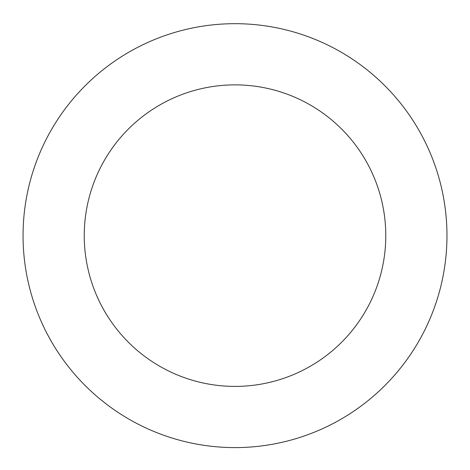 <?xml version="1.0" encoding="UTF-8"?>
<svg xmlns="http://www.w3.org/2000/svg" width="470" height="470" viewBox="0 0 470 470"><rect width="100%" height="100%" fill="white"/><g stroke="black" fill="none" stroke-linecap="round" stroke-linejoin="round"><path stroke-width="0.7" d="M211.764 24.963A211.952 211.952 0 0 0 64.184 361.113A211.952 211.952 0 0 0 429.087 320.846A211.952 211.952 0 0 0 211.764 24.963M218.474 85.781A150.77 150.77 0 0 0 113.499 324.887A150.77 150.77 0 0 0 373.062 296.247A150.77 150.77 0 0 0 218.474 85.781"/></g></svg>

